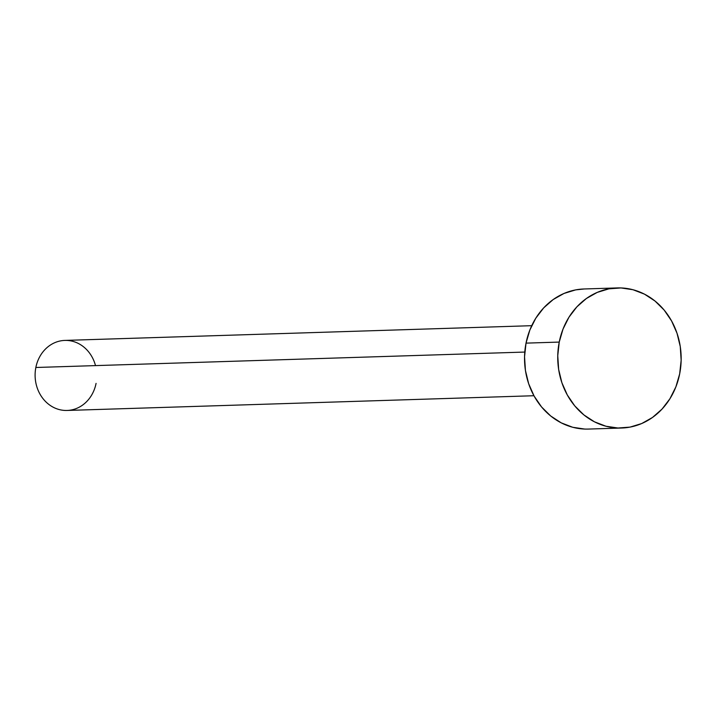 <?xml version="1.0" encoding="UTF-8"?>
<svg xmlns="http://www.w3.org/2000/svg" width="717" height="717" viewBox="0 0 717 717"><rect width="100%" height="100%" fill="white"/><g stroke="black" fill="none" stroke-linecap="round" stroke-linejoin="round"><path stroke-width="1.08" d="M559.233 342.081A70.087 61.707 -91.8 0 1 617.238 287.929A70.087 61.707 -91.8 0 1 679.671 373.871A70.087 61.707 -91.8 0 1 621.657 428.022A70.087 61.707 -91.8 0 1 559.233 342.081L526.027 343.129L559.233 342.081L557.754 355.704L558.642 369.407L561.877 382.681L567.317 394.995L574.756 405.894L583.925 414.946L594.447 421.811L605.937 426.23L617.946 428.013L630.01 427.117L641.67 423.559L652.479 417.473L662.015 409.111L669.911 398.777L675.88 386.875L679.671 373.871L681.15 360.248L680.263 346.544L677.027 333.271L671.587 320.956L664.148 310.058L654.979 301.006L644.458 294.14L632.968 289.722L620.958 287.938L608.894 288.843L597.234 292.402L586.425 298.478L576.889 306.84L568.984 317.174L563.024 329.076L559.233 342.081M617.238 287.929L584.032 288.978A70.087 61.707 88.2 0 0 526.027 343.129L529.818 330.125L535.778 318.223L543.683 307.889L553.219 299.527L564.019 293.441L575.679 289.883L584.274 288.969M531.727 325.688L64.853 340.414A35.043 30.858 88.2 0 0 35.85 367.489L524.781 352.065L35.85 367.489A35.043 30.858 -91.8 0 1 64.853 340.414A35.043 30.858 -91.8 0 1 95.504 365.607M96.069 383.38A35.043 30.858 -91.8 0 1 59.206 409.559A35.043 30.858 -91.8 0 1 35.85 367.489A35.043 30.858 88.2 0 0 67.066 410.456L533.932 395.73M584.74 429.062L572.731 427.278L561.241 422.86L550.71 415.994L541.55 406.942L534.102 396.044L528.662 383.729L525.436 370.456L524.548 356.752L526.027 343.129A70.087 61.707 88.2 0 0 588.451 429.071L621.657 428.022"/></g></svg>
